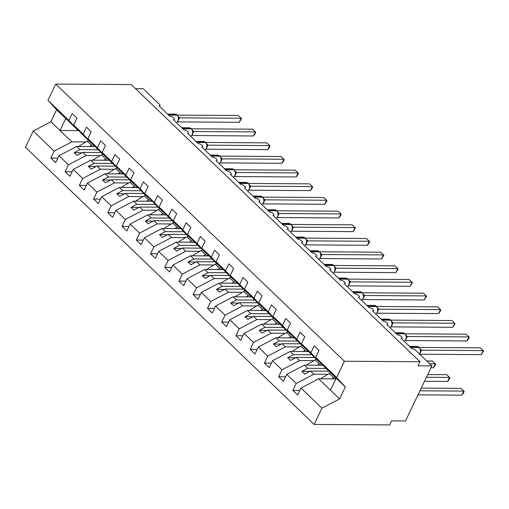 <?xml version="1.0" encoding="UTF-8"?>
<svg xmlns="http://www.w3.org/2000/svg" width="509" height="509" viewBox="0 0 509 509"><rect width="100%" height="100%" fill="white"/><g stroke="black" fill="none" stroke-linecap="round" stroke-linejoin="round"><path stroke-width="0.76" d="M85.964 141.96L71.839 141.871L54.189 151.141L33.231 131.023L25.45 147.266L314.161 424.43L389.697 424.92L391.637 420.873L405.495 420.962L431.893 365.876L418.029 365.786L419.97 361.734L131.258 84.57L55.723 84.08L47.941 100.318L68.9 120.436L72.214 113.513L76.999 118.101L73.684 125.029L83.132 134.102L86.454 127.18L91.238 131.767L87.917 138.696L96.602 148.138L106.057 157.211L97.372 147.769L87.917 138.696M327.981 374.3L313.856 374.21L310.554 371.036L304.745 374.09L301.894 371.354L307.703 368.306L304.401 365.131L286.752 374.401L283.43 381.33L278.652 376.736L281.967 369.814L299.616 360.544L296.314 357.369L290.505 360.423L287.661 357.687L293.47 354.639L290.162 351.464L272.512 360.735L269.197 367.663L264.413 363.07L267.734 356.147L285.384 346.877L282.081 343.702L276.272 346.756L273.422 344.02L279.231 340.973L275.929 337.798L258.279 347.068L254.958 353.997L250.18 349.403L253.495 342.481L271.144 333.204L267.842 330.036L262.033 333.09L259.189 330.354L264.998 327.306L261.69 324.131L244.04 333.401L240.725 340.33L235.941 335.736L239.262 328.814L256.911 319.537L253.609 316.369L247.8 319.417L244.95 316.687L250.759 313.633L247.457 310.465L229.807 319.735L226.486 326.663L221.708 322.07L225.023 315.147L242.672 305.871L239.37 302.702L233.561 305.75L230.717 303.02L236.52 299.966L233.217 296.798L215.568 306.068L212.253 312.997L207.468 308.403L210.79 301.474L228.439 292.204L225.131 289.036L219.328 292.083L216.478 289.354L222.287 286.3L218.985 283.131L201.335 292.401L198.014 299.33L193.229 294.736L196.55 287.808L214.2 278.538L210.898 275.369L205.089 278.417L202.245 275.687L208.047 272.633L204.745 269.465L187.096 278.735L183.781 285.664L178.996 281.07L182.317 274.141L199.967 264.871L196.659 261.702L190.856 264.75L188.006 262.02L193.814 258.966L190.512 255.798L172.863 265.068L169.542 271.997L164.757 267.403L168.078 260.474L185.728 251.204L182.426 248.036L176.617 251.083L173.773 248.354L179.575 245.3L176.273 242.131L158.623 251.401L155.309 258.33L150.524 253.737L153.839 246.808L171.488 237.538L168.186 234.369L162.384 237.417L159.533 234.687L165.342 231.633L162.04 228.465L144.391 237.735L141.069 244.664L136.285 240.07L139.606 233.141L157.256 223.871L153.953 220.702L148.144 223.75L145.3 221.021L151.103 217.967L147.801 214.798L130.151 224.068L126.836 230.997L122.052 226.403L125.367 219.474L143.016 210.204L139.714 207.036L133.912 210.083L131.061 207.348L136.87 204.3L133.568 201.131L115.918 210.402L112.597 217.324L107.813 212.737L111.134 205.808L128.783 196.538L125.481 193.369L119.672 196.417L116.828 193.681L122.631 190.633L119.329 187.465L101.679 196.735L98.364 203.657L93.58 199.07L96.895 192.141L114.544 182.871L111.242 179.702L105.439 182.75L102.589 180.014L108.398 176.967L105.096 173.798L87.446 183.068L84.125 189.991L79.34 185.403L82.662 178.474L100.311 169.204L97.009 166.036L91.2 169.083L88.356 166.348L94.159 163.3L90.857 160.131L73.207 169.402L69.892 176.324L65.107 171.737L68.422 164.808L86.072 155.538L82.77 152.363L76.967 155.417L74.117 152.681L79.926 149.633L76.624 146.458L58.974 155.735L55.653 162.657L50.868 158.07L54.189 151.141M299.846 390.454L292.885 390.403L296.206 383.481L313.856 374.21M314.161 424.43L321.942 408.186L300.991 388.074L297.67 394.997L292.885 390.403M300.991 388.074L318.64 378.798L335.876 378.912M135.521 88.661L143.175 88.706L159.406 104.288A2.933 1.158 25.6 0 1 159.972 105.541A2.933 1.158 25.6 0 1 159.037 105.917L169.86 116.3A2.933 1.158 -154.4 0 1 172.939 117.394A2.933 1.158 -154.4 0 1 174.212 119.208A2.933 1.158 -154.4 0 1 173.276 119.583L184.093 129.967A2.933 1.158 -154.4 0 1 187.172 131.061A2.933 1.158 -154.4 0 1 188.445 132.874A2.933 1.158 -154.4 0 1 187.509 133.25L198.332 143.64A2.933 1.158 -154.4 0 1 201.411 144.728A2.933 1.158 -154.4 0 1 202.684 146.541A2.933 1.158 -154.4 0 1 201.749 146.916L212.565 157.306A2.933 1.158 -154.4 0 1 215.644 158.394A2.933 1.158 -154.4 0 1 216.917 160.208A2.933 1.158 -154.4 0 1 215.981 160.583L226.804 170.973A2.933 1.158 -154.4 0 1 229.883 172.061A2.933 1.158 -154.4 0 1 231.156 173.881A2.933 1.158 -154.4 0 1 230.221 174.25L241.037 184.64A2.933 1.158 -154.4 0 1 244.116 185.728A2.933 1.158 -154.4 0 1 245.389 187.547A2.933 1.158 -154.4 0 1 244.454 187.916L255.276 198.306A2.933 1.158 -154.4 0 1 258.356 199.401A2.933 1.158 -154.4 0 1 259.628 201.214A2.933 1.158 -154.4 0 1 258.693 201.583L269.509 211.973A2.933 1.158 -154.4 0 1 272.589 213.067A2.933 1.158 -154.4 0 1 273.861 214.881A2.933 1.158 -154.4 0 1 272.926 215.25L283.748 225.64A2.933 1.158 -154.4 0 1 286.828 226.734A2.933 1.158 -154.4 0 1 288.1 228.547A2.933 1.158 -154.4 0 1 287.165 228.916L297.981 239.306A2.933 1.158 -154.4 0 1 301.061 240.401A2.933 1.158 -154.4 0 1 302.333 242.214A2.933 1.158 -154.4 0 1 301.398 242.583L312.221 252.973A2.933 1.158 -154.4 0 1 315.3 254.067A2.933 1.158 -154.4 0 1 316.573 255.881A2.933 1.158 -154.4 0 1 315.637 256.25L326.454 266.64A2.933 1.158 -154.4 0 1 329.533 267.734A2.933 1.158 -154.4 0 1 330.805 269.547A2.933 1.158 -154.4 0 1 329.87 269.923L340.693 280.306A2.933 1.158 -154.4 0 1 343.772 281.401A2.933 1.158 -154.4 0 1 345.045 283.214A2.933 1.158 -154.4 0 1 344.109 283.589L354.926 293.973A2.933 1.158 -154.4 0 1 358.005 295.067A2.933 1.158 -154.4 0 1 359.278 296.881A2.933 1.158 -154.4 0 1 358.342 297.256L369.165 307.64A2.933 1.158 -154.4 0 1 372.244 308.734A2.933 1.158 -154.4 0 1 373.517 310.547A2.933 1.158 -154.4 0 1 372.582 310.923L383.398 321.306A2.933 1.158 -154.4 0 1 386.477 322.401A2.933 1.158 -154.4 0 1 387.756 324.214A2.933 1.158 -154.4 0 1 386.815 324.589L397.637 334.973A2.933 1.158 -154.4 0 1 400.717 336.067A2.933 1.158 -154.4 0 1 401.989 337.881A2.933 1.158 -154.4 0 1 401.054 338.256L411.87 348.64A2.933 1.158 -154.4 0 1 415.662 350.294L431.893 365.876M313.741 360.633L299.616 360.544M285.613 376.781L278.652 376.736M322.948 365.252L304.401 365.131M299.508 346.966L285.384 346.877M271.373 363.114L264.413 363.07M308.715 351.585L290.162 351.464M285.269 333.3L271.144 333.204M257.14 349.448L250.18 349.403M294.476 337.919L275.929 337.798M271.036 319.633L256.911 319.537M242.901 335.781L235.941 335.736M280.243 324.252L261.69 324.131M256.797 305.966L242.672 305.871M228.668 322.114L221.708 322.07M266.003 310.585L247.457 310.465M242.564 292.3L228.439 292.204M214.429 308.448L207.468 308.403M251.77 296.919L233.217 296.798M228.325 278.633L214.2 278.538M200.196 294.781L193.229 294.736M237.531 283.252L218.985 283.131M214.092 264.966L199.967 264.871M185.957 281.114L178.996 281.07M223.298 269.585L204.745 269.465M199.852 251.3L185.728 251.204M171.724 267.448L164.757 267.403M209.059 255.919L190.512 255.798M185.62 237.633L171.488 237.538M157.485 253.781L150.524 253.737M194.826 242.252L176.273 242.131M171.38 223.96L157.256 223.871M143.252 240.114L136.285 240.07M180.587 228.586L162.04 228.465M157.147 210.293L143.016 210.204M129.012 226.448L122.052 226.403M166.354 214.919L147.801 214.798M142.908 196.627L128.783 196.538M114.773 212.781L107.813 212.737M152.115 201.252L133.568 201.131M128.669 182.96L114.544 182.871M100.54 199.114L93.58 199.07M137.882 187.586L119.329 187.465M114.436 169.293L100.311 169.204M86.301 185.448L79.34 185.403M123.642 173.919L105.096 173.798M100.197 155.627L86.072 155.538M72.068 171.781L65.107 171.737M109.403 160.252L90.857 160.131M321.942 408.186L339.592 398.916L345.337 386.929L324.379 366.811L315.701 357.369L319.016 350.44L314.231 345.853L310.916 352.775L301.462 343.702L310.146 353.144L319.601 362.217L310.916 352.775M319.601 362.217L320.161 362.223M301.462 343.702L304.783 336.773L299.998 332.18L296.677 339.109L287.229 330.036L295.907 339.478L305.362 348.55L296.677 339.109M305.362 348.55L305.928 348.557M287.229 330.036L290.544 323.107L285.759 318.513L282.444 325.442L272.989 316.369L281.674 325.811L291.129 334.884L282.444 325.442M291.129 334.884L291.689 334.89M272.989 316.369L276.311 309.44L271.526 304.846L268.205 311.775L258.75 302.702L267.435 312.144L276.89 321.217L268.205 311.775M276.89 321.217L277.456 321.224M258.75 302.702L262.071 295.774L257.287 291.18L253.972 298.109L244.517 289.036L253.202 298.478L262.65 307.551L253.972 298.109M262.65 307.551L263.217 307.557M244.517 289.036L247.838 282.107L243.054 277.513L239.733 284.442L230.278 275.369L238.963 284.811L248.417 293.884L239.733 284.442M248.417 293.884L248.984 293.89M230.278 275.369L233.599 268.44L228.815 263.847L225.5 270.775L216.045 261.702L224.73 271.144L234.178 280.217L225.5 270.775M234.178 280.217L234.744 280.217M216.045 261.702L219.36 254.774L214.582 250.18L211.26 257.109L201.806 248.036L210.491 257.478L216.643 263.382L219.945 266.551L211.26 257.109M219.945 266.551L220.505 266.551M201.806 248.036L205.127 241.107L200.342 236.513L197.028 243.442L187.573 234.363L196.258 243.811L205.706 252.884L197.028 243.442M205.706 252.884L206.272 252.884M187.573 234.363L190.888 227.44L186.109 222.847L182.788 229.775L173.334 220.696L185.321 233.313L191.473 239.217L182.788 229.775M191.473 239.217L192.033 239.217M173.334 220.696L176.655 213.774L171.87 209.18L168.555 216.109L159.101 207.029L167.785 216.471L177.234 225.551L168.555 216.109M177.234 225.551L177.8 225.551M159.101 207.029L162.416 200.107L157.637 195.513L154.316 202.442L144.861 193.363L156.848 205.98L163.001 211.884L154.316 202.442M163.001 211.884L163.561 211.884M144.861 193.363L148.183 186.44L143.398 181.847L140.077 188.775L130.628 179.696L142.615 192.313L148.762 198.217L140.077 188.775M148.762 198.217L149.328 198.217M130.628 179.696L133.943 172.774L129.159 168.18L125.844 175.102L116.389 166.029L125.074 175.471L134.529 184.551L125.844 175.102M134.529 184.551L135.089 184.551M116.389 166.029L119.71 159.107L114.926 154.513L111.605 161.436L102.156 152.363L110.835 161.805L120.289 170.878L111.605 161.436M120.289 170.878L120.856 170.884M102.156 152.363L105.471 145.44L100.687 140.847L97.372 147.769M106.057 157.211L106.616 157.217M92.383 143.551L91.817 143.544L83.132 134.102M57.829 158.114L50.868 158.07M95.17 146.579L76.624 146.458M78.144 129.884L77.584 129.878L68.9 120.436M296.206 383.481L286.752 374.401M281.967 369.814L272.512 360.735M267.734 356.147L258.279 347.068M253.495 342.481L244.04 333.401M239.262 328.814L229.807 319.735M225.023 315.147L215.568 306.068M210.79 301.474L201.335 292.401M196.55 287.808L187.096 278.735M182.317 274.141L172.863 265.068M168.078 260.474L158.623 251.401M153.839 246.808L144.391 237.735M139.606 233.141L130.151 224.068M125.367 219.474L115.918 210.402M111.134 205.808L101.679 196.735M96.895 192.141L87.446 183.068M82.662 178.474L73.207 169.402M68.422 164.808L58.974 155.735M345.337 386.929L336.653 377.487L315.701 357.369M336.653 377.487L344.434 361.244L55.723 84.08M313.786 356.319L313.449 356.313M328.909 371.156L310.554 371.036M326.059 368.421L307.703 368.306M299.546 342.652L299.209 342.646M314.861 357.49L296.314 357.369M311.826 354.754L293.47 354.639M285.314 328.986L284.976 328.979M300.628 343.823L282.081 343.702M297.587 341.087L279.231 340.973M271.074 315.313L270.737 315.313M286.389 330.156L267.842 330.036M283.354 327.421L264.998 327.306M256.841 301.646L256.504 301.646M272.156 316.49L253.609 316.369M269.115 313.754L250.759 313.633M242.602 287.979L242.265 287.979M257.917 302.823L239.37 302.702M254.882 300.087L236.52 299.966M228.369 274.313L228.032 274.313M243.684 289.157L225.131 289.036M240.642 286.421L222.287 286.3M214.13 260.646L213.793 260.646M229.444 275.49L210.898 275.369M226.41 272.754L208.047 272.633M199.891 246.98L199.56 246.98M215.212 261.823L196.659 261.702M212.17 259.087L193.814 258.966M185.658 233.313L185.321 233.313M200.972 248.157L182.426 248.036M197.937 245.421L179.575 245.3M171.418 219.646L171.088 219.646M186.739 234.49L168.186 234.369M183.698 231.754L165.342 231.633M157.186 205.98L156.848 205.98M172.5 220.823L153.953 220.702M169.465 218.087L151.103 217.967M142.946 192.313L142.615 192.313M158.267 207.157L139.714 207.036M155.226 204.421L136.87 204.3M128.713 178.646L128.376 178.646M144.028 193.49L125.481 193.369M140.993 190.754L122.631 190.633M114.474 164.98L114.143 164.98M129.795 179.823L111.242 179.702M126.754 177.087L108.398 176.967M100.241 151.313L99.904 151.307M115.556 166.15L97.009 166.036M112.521 163.421L94.159 163.3M91.817 143.544L82.363 134.471L73.684 125.029M86.002 137.646L85.671 137.64M101.323 152.484L82.77 152.363M98.282 149.754L79.926 149.633M71.839 141.871L50.881 121.753L56.626 109.759L47.941 100.318M33.231 131.023L50.881 121.753M77.584 129.878L56.626 109.759M78.825 130.622L59.992 130.501L65.737 118.508M344.434 361.244L419.97 361.734M336.226 378.181L330.481 390.174L318.64 378.798M339.592 398.916L330.481 390.174M82.07 152.732L74.117 152.681M96.303 166.398L88.356 166.348M110.542 180.065L102.589 180.014M124.781 193.738L116.828 193.681M139.014 207.405L131.061 207.348M153.254 221.071L145.3 221.021M167.486 234.738L159.533 234.687M181.726 248.405L173.773 248.354M195.959 262.071L188.006 262.02M210.198 275.738L202.245 275.687M224.431 289.405L216.478 289.354M238.67 303.071L230.717 303.02M252.903 316.738L244.95 316.687M267.142 330.405L259.189 330.354M281.375 344.071L273.422 344.02M295.614 357.738L287.661 357.687M309.847 371.405L301.894 371.354M176.426 122.612A4.206 2.965 -89.6 0 0 177.883 121.008A4.206 2.965 -89.6 0 0 177.107 115.174A0.98 0.579 -46.2 0 1 177.393 115.282L178.481 117.159L178.653 118.979L177.972 121.295L176.464 122.644M239.23 122.3L241.171 118.247L241.533 118.654L239.23 122.3L177.59 121.867A2.151 0.35 36.9 0 0 177.558 121.848M177.221 115.117L238.32 115.518L241.171 118.247L179.512 117.846L177.59 121.867M178.233 116.485L179.512 117.846M178.449 117.725L179.448 117.846M88.591 140.452A17.98 10.6 133.8 0 0 87.287 141.178L79.251 145.949L79.328 146.477M93.217 144.461A17.98 10.6 133.8 0 0 91.614 145.332L89.565 146.547M79.811 146.484L79.251 145.949M92.441 146.567A15.639 9.219 -46.2 0 1 94.318 145.657M190.665 136.278A4.206 2.965 -89.6 0 0 192.122 134.675A4.206 2.965 -89.6 0 0 191.339 128.841A0.98 0.579 -46.2 0 1 191.626 128.949L192.72 130.826L192.892 132.645L192.205 134.961L190.697 136.31M253.463 135.967L255.403 131.914L255.772 132.321L254.996 133.943L253.463 135.967L191.829 135.534A2.151 0.35 36.9 0 0 191.791 135.515M191.46 128.783L252.559 129.184L255.403 131.914L193.744 131.513L191.829 135.534M192.466 130.151L193.744 131.513M192.682 131.392L193.687 131.513M204.898 149.945A4.206 2.965 -89.6 0 0 206.355 148.342A4.206 2.965 -89.6 0 0 205.579 142.507A0.98 0.579 -46.2 0 1 205.865 142.615L206.953 144.499L207.125 146.312L206.444 148.634L204.936 149.977M267.702 149.633L269.643 145.58L270.005 145.988L269.229 147.61L267.702 149.633L206.069 149.201A2.151 0.35 36.9 0 0 206.03 149.182M205.693 142.45L266.792 142.851L269.643 145.58L207.984 145.18L206.069 149.201M206.705 143.818L207.984 145.18M206.921 145.059L207.92 145.18M219.137 163.612A4.206 2.965 -89.6 0 0 220.594 162.008A4.206 2.965 -89.6 0 0 219.812 156.174A0.98 0.579 -46.2 0 1 220.098 156.282L221.192 158.165L221.364 159.979L220.677 162.301L219.169 163.643M281.935 163.3L283.876 159.247L284.245 159.654L283.468 161.277L281.935 163.3L220.302 162.867A2.151 0.35 36.9 0 0 220.263 162.848M219.933 156.117L281.032 156.517L283.876 159.247L222.217 158.846L220.302 162.867M220.938 157.485L222.217 158.846M221.161 158.725L222.159 158.846M233.37 177.278A4.206 2.965 -89.6 0 0 234.827 175.675A4.206 2.965 -89.6 0 0 234.051 169.841A0.98 0.579 -46.2 0 1 234.337 169.949L235.425 171.832L235.597 173.645L234.916 175.968L233.408 177.31M296.174 176.967L298.115 172.914L298.478 173.321L297.701 174.943L296.174 176.967L234.541 176.534A2.151 0.35 36.9 0 0 234.503 176.515M234.165 169.783L295.265 170.184L298.115 172.914L236.456 172.513L234.541 176.534M235.177 171.151L236.456 172.513M235.393 172.392L236.392 172.513M102.831 154.119A17.98 10.6 133.8 0 0 101.52 154.844L93.491 159.616L93.561 160.144M107.45 158.127A17.98 10.6 133.8 0 0 105.853 158.999L103.804 160.214M94.044 160.15L93.491 159.616M106.68 160.233A15.639 9.219 -46.2 0 1 108.551 159.323M117.064 167.785A17.98 10.6 133.8 0 0 115.759 168.511L107.723 173.283L107.8 173.811M121.689 171.794A17.98 10.6 133.8 0 0 120.086 172.666L118.037 173.881M108.283 173.817L107.723 173.283M120.913 173.9A15.639 9.219 -46.2 0 1 122.79 172.99M131.303 181.452A17.98 10.6 133.8 0 0 129.992 182.177L121.963 186.949L122.033 187.477M135.922 185.461A17.98 10.6 133.8 0 0 134.325 186.332L132.276 187.547M122.516 187.484L121.963 186.949M135.152 187.566A15.639 9.219 -46.2 0 1 137.029 186.657M145.536 195.119A17.98 10.6 133.8 0 0 144.232 195.844L136.196 200.616L136.272 201.144M150.161 199.127A17.98 10.6 133.8 0 0 148.558 199.999L146.516 201.214M136.756 201.15L136.196 200.616M149.385 201.233A15.639 9.219 -46.2 0 1 151.262 200.323M247.609 190.945A4.206 2.965 -89.6 0 0 249.066 189.342A4.206 2.965 -89.6 0 0 248.284 183.507A0.98 0.579 -46.2 0 1 248.577 183.615L249.664 185.499L249.836 187.312L249.149 189.634L247.641 190.977M310.407 190.633L312.348 186.58L312.717 186.988L311.941 188.61L310.407 190.633L248.774 190.201A2.151 0.35 36.9 0 0 248.736 190.181M248.405 183.45L309.504 183.851L312.348 186.58L250.689 186.179L248.774 190.201M249.41 184.818L250.689 186.179M249.633 186.059L250.632 186.179M159.775 208.785A17.98 10.6 133.8 0 0 158.464 209.511L150.435 214.283L150.505 214.817M164.394 212.794A17.98 10.6 133.8 0 0 162.797 213.665L160.749 214.881M150.988 214.817L150.435 214.283M163.624 214.9A15.639 9.219 -46.2 0 1 165.501 213.99M261.842 204.612A4.206 2.965 -89.6 0 0 263.299 203.008A4.206 2.965 -89.6 0 0 262.523 197.174A0.98 0.579 -46.2 0 1 262.809 197.282L263.897 199.165L264.069 200.979L263.388 203.301L261.88 204.65M324.647 204.3L326.587 200.247L326.95 200.654L326.174 202.277L324.647 204.3L263.013 203.867A2.151 0.35 36.9 0 0 262.975 203.848M262.644 197.117L323.737 197.517L326.587 200.247L264.928 199.846L263.013 203.867M263.649 198.485L264.928 199.846M263.866 199.725L264.865 199.846M174.008 222.452A17.98 10.6 133.8 0 0 172.704 223.177L164.668 227.949L164.744 228.484M178.634 226.46A17.98 10.6 133.8 0 0 177.03 227.332L174.988 228.547M165.228 228.484L164.668 227.949M177.857 228.566A15.639 9.219 -46.2 0 1 179.734 227.657M276.082 218.278A4.206 2.965 -89.6 0 0 277.539 216.675A4.206 2.965 -89.6 0 0 276.756 210.841A0.98 0.579 -46.2 0 1 277.049 210.949L278.137 212.832L278.308 214.645L277.621 216.968L276.113 218.316M338.879 217.967L340.82 213.914L341.189 214.321L340.413 215.943L338.879 217.967L277.246 217.534A2.151 0.35 36.9 0 0 277.208 217.515M276.877 210.783L337.976 211.184L340.82 213.914L279.161 213.513L277.246 217.534M277.889 212.151L279.161 213.513M278.105 213.392L279.104 213.519M188.247 236.119A17.98 10.6 133.8 0 0 186.943 236.844L178.907 241.616L178.977 242.15M192.873 240.127A17.98 10.6 133.8 0 0 191.269 240.999L189.221 242.214M179.461 242.15L178.907 241.616M192.097 242.233A15.639 9.219 -46.2 0 1 193.974 241.323M290.315 231.945A4.206 2.965 -89.6 0 0 291.772 230.342A4.206 2.965 -89.6 0 0 290.995 224.507A0.98 0.579 -46.2 0 1 291.282 224.615L292.37 226.499L292.548 228.312L291.861 230.634L290.353 231.983M353.119 231.633L355.059 227.587L355.422 227.994L353.119 231.633L291.485 231.201A2.151 0.35 36.9 0 0 291.447 231.181M291.116 224.45L352.209 224.851L355.059 227.587L293.4 227.186L291.485 231.201M292.121 225.818L293.4 227.186M292.338 227.065L293.337 227.186M202.487 249.785A17.98 10.6 133.8 0 0 201.176 250.511L193.14 255.283L193.216 255.817M207.106 253.794A17.98 10.6 133.8 0 0 205.502 254.665L203.46 255.881M193.7 255.817L193.14 255.283M206.33 255.9A15.639 9.219 -46.2 0 1 208.206 254.99M304.554 245.612A4.206 2.965 -89.6 0 0 306.011 244.008A4.206 2.965 -89.6 0 0 305.228 238.174A0.98 0.579 -46.2 0 1 305.521 238.282L306.609 240.165L306.781 241.979L306.094 244.301L304.592 245.65M367.352 245.3L369.299 241.253L369.661 241.66L368.885 243.277L367.352 245.3L305.718 244.867A2.151 0.35 36.9 0 0 305.68 244.848M305.349 238.123L366.448 238.517L369.299 241.253L307.633 240.852L305.718 244.867M306.361 239.484L307.633 240.852M306.577 240.732L307.576 240.852M216.719 263.452A17.98 10.6 133.8 0 0 215.415 264.177L207.379 268.949L207.449 269.484M221.345 267.46A17.98 10.6 133.8 0 0 219.742 268.332L217.693 269.547M207.939 269.484L207.379 268.949M220.569 269.566A15.639 9.219 -46.2 0 1 222.446 268.657M318.787 259.278A4.206 2.965 -89.6 0 0 320.244 257.675A4.206 2.965 -89.6 0 0 319.467 251.847A0.98 0.579 -46.2 0 1 319.754 251.949L320.842 253.832L321.02 255.645L320.333 257.968L318.825 259.316M381.591 258.966L383.531 254.92L383.894 255.327L381.591 258.966L319.957 258.534A2.151 0.35 36.9 0 0 319.919 258.521M319.588 251.79L380.687 252.184L383.531 254.92L321.873 254.519L319.957 258.534M320.594 253.158L321.873 254.519M320.81 254.398L321.809 254.519M230.959 277.119A17.98 10.6 133.8 0 0 229.648 277.844L221.619 282.616L221.689 283.15M235.578 281.127A17.98 10.6 133.8 0 0 233.975 281.999L231.932 283.214M222.172 283.15L221.619 282.616M234.802 283.233A15.639 9.219 -46.2 0 1 236.679 282.323M333.026 272.945A4.206 2.965 -89.6 0 0 334.483 271.348A4.206 2.965 -89.6 0 0 333.7 265.513A0.98 0.579 -46.2 0 1 333.993 265.615L335.081 267.499L335.253 269.312L334.566 271.634L333.064 272.983M395.83 272.633L397.771 268.587L398.133 268.994L395.83 272.633L334.19 272.2A2.151 0.35 36.9 0 0 334.159 272.188M333.821 265.456L394.92 265.851L397.771 268.587L336.105 268.186L334.19 272.2M334.833 266.824L336.105 268.186M335.049 268.065L336.048 268.186M245.192 290.785A17.98 10.6 133.8 0 0 243.887 291.511L235.852 296.283L235.922 296.817M249.817 294.794A17.98 10.6 133.8 0 0 248.214 295.665L246.165 296.881M236.411 296.817L235.852 296.283M249.041 296.9A15.639 9.219 -46.2 0 1 250.918 295.99M347.265 286.612A4.206 2.965 -89.6 0 0 348.716 285.015A4.206 2.965 -89.6 0 0 347.94 279.18A0.98 0.579 -46.2 0 1 348.226 279.282L349.32 281.165L349.492 282.979L348.805 285.301L347.297 286.65M410.063 286.3L412.004 282.253L412.366 282.66L410.063 286.3L348.43 285.867A2.151 0.35 36.9 0 0 348.391 285.854M348.061 279.123L409.16 279.517L412.004 282.253L350.345 281.852L348.43 285.867M349.066 280.491L350.345 281.852M349.282 281.731L350.281 281.852M259.431 304.452A17.98 10.6 133.8 0 0 258.12 305.177L250.091 309.949L250.161 310.484M264.05 308.46A17.98 10.6 133.8 0 0 262.447 309.332L260.404 310.547M250.644 310.484L250.091 309.949M263.274 310.566A15.639 9.219 -46.2 0 1 265.151 309.657M361.498 300.278A4.206 2.965 -89.6 0 0 362.955 298.681A4.206 2.965 -89.6 0 0 362.173 292.847A0.98 0.579 -46.2 0 1 362.465 292.949L363.553 294.832L363.725 296.645L363.038 298.968L361.536 300.316M424.302 299.966L426.243 295.92L426.606 296.327L424.302 299.966L362.662 299.534A2.151 0.35 36.9 0 0 362.631 299.521M362.293 292.79L423.393 293.184L426.243 295.92L364.584 295.519L362.662 299.534M363.305 294.157L364.584 295.519M363.521 295.398L364.52 295.519M273.664 318.125A17.98 10.6 133.8 0 0 272.36 318.844L264.324 323.616L264.394 324.15M278.289 322.127A17.98 10.6 133.8 0 0 276.686 322.999L274.637 324.214M264.884 324.15L264.324 323.616M277.513 324.233A15.639 9.219 -46.2 0 1 279.39 323.323M375.737 313.951A4.206 2.965 -89.6 0 0 377.188 312.348A4.206 2.965 -89.6 0 0 376.412 306.513A0.98 0.579 -46.2 0 1 376.698 306.615L377.793 308.505L377.964 310.312L377.277 312.634L375.769 313.983M438.535 313.633L440.476 309.587L440.839 309.994L440.069 311.61L438.535 313.633L376.902 313.2A2.151 0.35 36.9 0 0 376.864 313.188M376.533 306.456L437.632 306.851L440.476 309.587L378.817 309.186L376.902 313.2M377.538 307.824L378.817 309.186M377.754 309.065L378.753 309.186M287.903 331.792A17.98 10.6 133.8 0 0 286.592 332.511L278.563 337.282L278.633 337.817M292.522 335.794A17.98 10.6 133.8 0 0 290.919 336.665L288.877 337.881M279.117 337.817L278.563 337.282M291.746 337.9A15.639 9.219 -46.2 0 1 293.623 336.996M389.97 327.618A4.206 2.965 -89.6 0 0 391.427 326.014A4.206 2.965 -89.6 0 0 390.645 320.18A0.98 0.579 -46.2 0 1 390.937 320.282L392.025 322.165L392.197 323.978L391.51 326.301L390.009 327.65M452.775 327.306L454.715 323.253L455.078 323.66L452.775 327.306L391.135 326.867A2.151 0.35 36.9 0 0 391.103 326.854M390.766 320.123L451.865 320.517L454.715 323.253L393.056 322.852L391.135 326.867M391.777 321.491L393.056 322.852M391.994 322.731L392.993 322.852M430.97 367.791L433.363 367.81L435.31 363.757L432.459 361.027L426.796 360.989M433.363 367.81L434.896 365.78L435.672 364.164L435.31 363.757L429.647 363.719M302.136 345.458A17.98 10.6 133.8 0 0 300.832 346.177L292.796 350.949L292.866 351.484M306.762 349.46A17.98 10.6 133.8 0 0 305.158 350.332L303.109 351.547M293.356 351.49L292.796 350.949M305.985 351.566A15.639 9.219 -46.2 0 1 307.862 350.663M404.21 341.284A4.206 2.965 -89.6 0 0 405.66 339.681A4.206 2.965 -89.6 0 0 404.884 333.847A0.98 0.579 -46.2 0 1 405.17 333.949L406.265 335.832L406.436 337.645L405.749 339.967L404.241 341.316M467.007 340.973L468.948 336.92L469.311 337.327L468.541 338.943L467.007 340.973L405.374 340.534A2.151 0.35 36.9 0 0 405.336 340.521M405.005 333.789L466.104 334.184L468.948 336.92L407.289 336.519L405.374 340.534M406.01 335.157L407.289 336.519M406.227 336.398L407.225 336.519M424.487 381.324L447.602 381.476L449.542 377.423L446.698 374.694L427.725 374.567M447.602 381.476L449.129 379.453L449.905 377.831L449.542 377.423L426.427 377.277M316.375 359.125A17.98 10.6 133.8 0 0 315.065 359.844L307.035 364.622L307.105 365.15M320.994 363.127A17.98 10.6 133.8 0 0 319.391 363.999L317.349 365.22M307.589 365.157L307.035 364.622M320.218 365.233A15.639 9.219 -46.2 0 1 322.095 364.329M419.518 353.997A4.206 2.965 -89.6 0 0 419.9 353.348A4.206 2.965 -89.6 0 0 419.117 347.513A0.98 0.579 -46.2 0 1 419.41 347.615L420.695 350.746M481.247 354.639L483.187 350.586L483.55 350.994L481.247 354.639L419.766 354.239M419.238 347.456L480.337 347.851L483.187 350.586L421.528 350.186L419.607 354.2M420.249 348.824L421.528 350.186M420.466 350.065L421.465 350.186M418.004 394.857L461.841 395.143L463.782 391.09L460.931 388.361L421.242 388.1M461.841 395.143L463.368 393.12L464.144 391.497L463.782 391.09L419.944 390.804M330.608 372.792A17.98 10.6 133.8 0 0 329.304 373.517L321.268 378.289L321.338 378.817M334.941 376.946A17.98 10.6 133.8 0 0 333.63 377.672L331.582 378.887M321.828 378.823L321.268 378.289M334.458 378.906A15.639 9.219 -46.2 0 1 336.125 378.085M168.625 115.117L177.107 115.174L176.763 114.843A4.206 2.965 -89.6 0 0 175.121 114.124L167.537 114.08M177.164 115.18A0.98 0.579 133.8 0 0 177.049 114.951A0.98 0.579 133.8 0 0 176.763 114.843L168.282 114.792M179.505 117.878A2.151 1.266 11.8 0 0 178.684 118.527M91.614 145.332L87.287 141.178M182.858 128.783L191.339 128.841L190.996 128.51A4.206 2.965 -89.6 0 0 189.354 127.791L181.777 127.746M191.397 128.847A0.98 0.579 133.8 0 0 191.289 128.618A0.98 0.579 133.8 0 0 190.996 128.51L182.515 128.459M193.738 131.545A2.151 1.266 11.8 0 0 192.924 132.194M197.098 142.45L205.579 142.507L205.235 142.183A4.206 2.965 -89.6 0 0 203.594 141.464L196.01 141.413M205.636 142.514A0.98 0.579 133.8 0 0 205.521 142.285A0.98 0.579 133.8 0 0 205.235 142.183L196.754 142.126M207.977 145.211A2.151 1.266 11.8 0 0 207.157 145.86M211.33 156.117L219.812 156.174L219.468 155.849A4.206 2.965 -89.6 0 0 217.827 155.13L210.249 155.08M219.869 156.18A0.98 0.579 133.8 0 0 219.761 155.951A0.98 0.579 133.8 0 0 219.468 155.849L210.993 155.792M222.21 158.878A2.151 1.266 11.8 0 0 221.396 159.527M225.57 169.79L234.051 169.841L233.707 169.516A4.206 2.965 -89.6 0 0 232.066 168.797L224.482 168.746M234.108 169.847A0.98 0.579 133.8 0 0 233.994 169.618A0.98 0.579 133.8 0 0 233.707 169.516L225.226 169.459M236.45 172.545A2.151 1.266 11.8 0 0 235.629 173.194M105.853 158.999L101.52 154.844M120.086 172.666L115.759 168.511M134.325 186.332L129.992 182.177M148.558 199.999L144.232 195.844M239.803 183.456L248.284 183.507L247.94 183.183A4.206 2.965 -89.6 0 0 246.299 182.464L238.721 182.413M248.341 183.514A0.98 0.579 133.8 0 0 248.233 183.285A0.98 0.579 133.8 0 0 247.94 183.183L239.465 183.125M250.683 186.218A2.151 1.266 11.8 0 0 249.868 186.86M162.797 213.665L158.464 209.511M254.042 197.123L262.523 197.174L262.18 196.849A4.206 2.965 -89.6 0 0 260.538 196.13L252.954 196.08M262.58 197.18A0.98 0.579 133.8 0 0 262.466 196.951A0.98 0.579 133.8 0 0 262.18 196.849L253.698 196.792M264.922 199.884A2.151 1.266 11.8 0 0 264.101 200.527M177.03 227.332L172.704 223.177M268.275 210.79L276.756 210.841L276.412 210.516A4.206 2.965 -89.6 0 0 274.771 209.797L267.193 209.746M276.813 210.847A0.98 0.579 133.8 0 0 276.705 210.618A0.98 0.579 133.8 0 0 276.412 210.516L267.938 210.459M279.155 213.551A2.151 1.266 11.8 0 0 278.34 214.194M191.269 240.999L186.943 236.844M282.514 224.456L290.995 224.507L290.652 224.183A4.206 2.965 -89.6 0 0 289.01 223.464L281.426 223.413M291.053 224.514A0.98 0.579 133.8 0 0 290.938 224.284A0.98 0.579 133.8 0 0 290.652 224.183L282.171 224.125M293.394 227.218A2.151 1.266 11.8 0 0 292.573 227.867M205.502 254.665L201.176 250.511M296.747 238.123L305.228 238.174L304.891 237.849A4.206 2.965 -89.6 0 0 303.249 237.13L295.665 237.079M305.285 238.18A0.98 0.579 133.8 0 0 305.177 237.951A0.98 0.579 133.8 0 0 304.891 237.849L296.41 237.792M307.627 240.884A2.151 1.266 11.8 0 0 306.812 241.533M219.742 268.332L215.415 264.177M310.986 251.79L319.467 251.847L319.124 251.516A4.206 2.965 -89.6 0 0 317.482 250.797L309.898 250.746M319.525 251.847A0.98 0.579 133.8 0 0 319.41 251.618A0.98 0.579 133.8 0 0 319.124 251.516L310.643 251.459M321.866 254.551A2.151 1.266 11.8 0 0 321.045 255.2M233.975 281.999L229.648 277.844M325.219 265.456L333.7 265.513L333.363 265.183A4.206 2.965 -89.6 0 0 331.722 264.464L324.138 264.413M333.758 265.513A0.98 0.579 133.8 0 0 333.649 265.291A0.98 0.579 133.8 0 0 333.363 265.183L324.882 265.125M336.099 268.218A2.151 1.266 11.8 0 0 335.285 268.867M248.214 295.665L243.887 291.511M339.458 279.123L347.94 279.18L347.596 278.849A4.206 2.965 -89.6 0 0 345.955 278.13L338.377 278.079M347.997 279.18A0.98 0.579 133.8 0 0 347.889 278.957A0.98 0.579 133.8 0 0 347.596 278.849L339.115 278.792M350.338 281.884A2.151 1.266 11.8 0 0 349.518 282.533M262.447 309.332L258.12 305.177M353.698 292.79L362.173 292.847L361.835 292.516A4.206 2.965 -89.6 0 0 360.194 291.797L352.61 291.746M362.23 292.847A0.98 0.579 133.8 0 0 362.122 292.624A0.98 0.579 133.8 0 0 361.835 292.516L353.354 292.459M364.571 295.551A2.151 1.266 11.8 0 0 363.757 296.2M276.686 322.999L272.36 318.844M367.931 306.456L376.412 306.513L376.068 306.183A4.206 2.965 -89.6 0 0 374.427 305.464L366.849 305.413M376.469 306.513A0.98 0.579 133.8 0 0 376.361 306.291A0.98 0.579 133.8 0 0 376.068 306.183L367.587 306.125M378.811 309.217A2.151 1.266 11.8 0 0 377.99 309.866M290.919 336.665L286.592 332.511M382.17 320.123L390.645 320.18L390.308 319.849A4.206 2.965 -89.6 0 0 388.666 319.13L381.082 319.079M390.708 320.18A0.98 0.579 133.8 0 0 390.594 319.957A0.98 0.579 133.8 0 0 390.308 319.849L381.826 319.798M393.05 322.884A2.151 1.266 11.8 0 0 392.229 323.533M305.158 350.332L300.832 346.177M396.403 333.789L404.884 333.847L404.54 333.516A4.206 2.965 -89.6 0 0 402.899 332.797L395.321 332.752M404.941 333.847A0.98 0.579 133.8 0 0 404.833 333.624A0.98 0.579 133.8 0 0 404.54 333.516L396.059 333.465M407.283 336.551A2.151 1.266 11.8 0 0 406.462 337.2M319.391 363.999L315.065 359.844M410.642 347.456L419.117 347.513L418.78 347.183A4.206 2.965 -89.6 0 0 417.138 346.464L409.554 346.419M419.181 347.513A0.98 0.579 133.8 0 0 419.066 347.291A0.98 0.579 133.8 0 0 418.78 347.183L410.299 347.132M421.522 350.217A2.151 1.266 11.8 0 0 420.701 350.866M333.63 377.672L329.304 373.517M401.989 337.881L401.569 338.752M387.756 324.214L387.336 325.086M373.517 310.547L373.097 311.419M359.278 296.881L358.864 297.752M345.045 283.214L344.625 284.086M330.805 269.547L330.392 270.419M316.573 255.881L316.153 256.752M302.333 242.214L301.92 243.086M288.1 228.547L287.68 229.419M273.861 214.881L273.448 215.752M259.628 201.214L259.208 202.086M245.389 187.547L244.975 188.413M231.156 173.881L230.736 174.746M216.917 160.208L216.503 161.079M202.684 146.541L202.264 147.413M188.445 132.874L188.031 133.746M174.212 119.208L173.792 120.079M159.972 105.541L159.552 106.413M177.393 115.282L175.121 114.124M191.626 128.949L189.354 127.791M205.865 142.615L203.594 141.464M220.098 156.282L217.827 155.13M234.337 169.949L232.066 168.797M248.577 183.615L246.299 182.464M262.809 197.282L260.538 196.13M277.049 210.949L274.771 209.797M291.282 224.615L289.01 223.464M305.521 238.282L303.249 237.13M319.754 251.949L317.482 250.797M333.993 265.615L331.722 264.464M348.226 279.282L345.955 278.13M362.465 292.949L360.194 291.797M376.698 306.615L374.427 305.464M390.937 320.282L388.666 319.13M405.17 333.949L402.899 332.797M419.639 354.111L420.695 350.752M419.41 347.615L417.138 346.464"/></g></svg>
